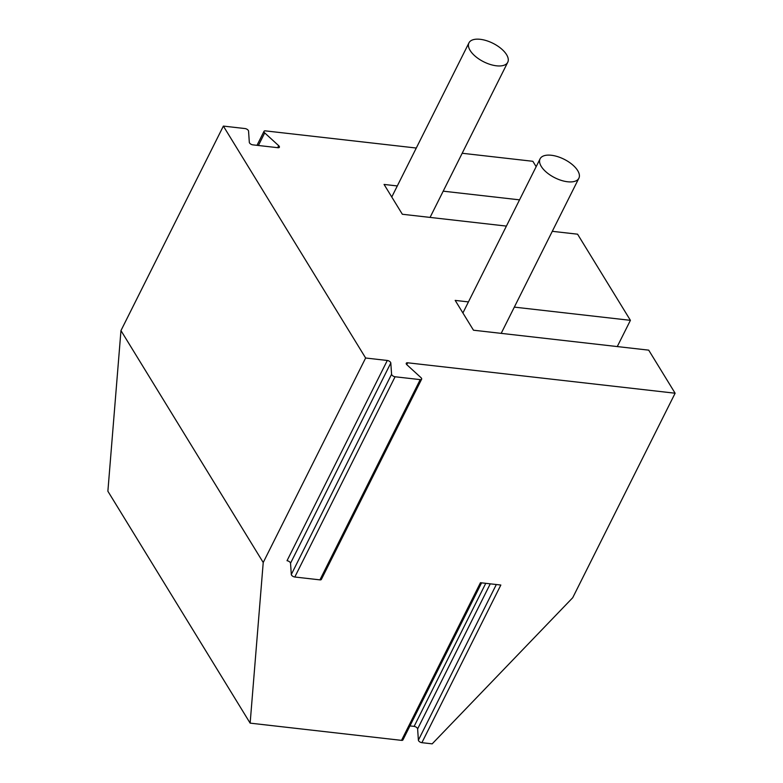 <?xml version="1.0" encoding="UTF-8"?>
<svg xmlns="http://www.w3.org/2000/svg" width="783" height="783" viewBox="0 0 783 783"><rect width="100%" height="100%" fill="white"/><g stroke="black" fill="none" stroke-linecap="round" stroke-linejoin="round"><path stroke-width="1.17" d="M481.584 582.855L402.932 739.915A2.711 1.292 -153.4 0 1 401.522 740.366L250.139 723.14L107.878 491.225L120.964 330.592L263.225 562.507L365.632 358.007L223.37 126.092L245.04 128.559A2.711 1.292 26.6 0 1 248.554 131.074L249.317 142.34A2.711 1.292 26.6 0 0 252.821 144.855L277.965 147.713A2.711 1.292 26.6 0 0 279.374 147.273A2.711 1.292 26.6 0 0 278.679 145.677L264.703 132.904A2.711 1.292 26.6 0 1 264.018 131.319A2.711 1.292 26.6 0 1 265.417 130.878L416.292 148.036M485.754 583.325L414.119 726.389A2.711 1.292 -153.4 0 1 417.623 728.895L418.386 740.17A2.711 1.292 -153.4 0 0 421.9 742.675L432.187 743.85L572.716 597.723L675.122 393.223L407.679 362.793A2.711 1.292 26.6 0 0 406.269 363.234A2.711 1.292 26.6 0 0 406.954 364.819L420.941 377.602A2.711 1.292 26.6 0 1 421.626 379.187L321.353 579.43A2.711 1.292 26.6 0 1 319.944 579.87L294.809 577.012L395.082 376.77L420.217 379.628A2.711 1.292 26.6 0 0 421.626 379.187M414.119 726.389L409.94 725.91M421.9 742.675L500.836 585.038L480.459 582.718L401.522 740.366M294.809 577.012A2.711 1.292 26.6 0 1 291.305 574.497L290.532 563.231L390.805 362.989A2.711 1.292 26.6 0 0 387.301 360.474L365.632 358.007M250.139 723.14L263.225 562.507M617.268 346.575L630.413 320.335L514.333 307.122M468.43 301.905L455.187 300.398L473.48 330.211L648.706 350.148L675.122 393.223M462.185 153.262L532.861 161.298L536.159 166.671M223.37 126.092L120.964 330.592M552.289 231.318L577.57 234.186L630.413 320.335M506.395 226.091L402.345 214.258L384.061 184.436L397.304 185.943M519.54 199.851L443.198 191.169M390.805 362.989L391.578 374.254A2.711 1.292 26.6 0 0 395.082 376.77M290.532 563.231A2.711 1.292 26.6 0 0 287.028 560.716L387.301 360.474M541.278 166.446A21.689 10.345 -153.4 0 1 540.094 158.812A21.689 10.345 -153.4 0 1 564.112 159.262A21.689 10.345 -153.4 0 1 578.872 178.23A21.689 10.345 -153.4 0 1 561.333 180.403A21.689 10.345 -153.4 0 1 541.278 166.446M470.152 50.484A21.689 10.345 -153.4 0 1 468.958 42.85A21.689 10.345 -153.4 0 1 492.987 43.31A21.689 10.345 -153.4 0 1 507.746 62.268A21.689 10.345 -153.4 0 1 490.197 64.441A21.689 10.345 -153.4 0 1 470.152 50.484M407.679 362.793L406.759 364.624M291.305 574.497L391.578 374.254M420.217 379.628L319.944 579.87M418.386 740.17L496.324 584.529M490.266 583.834L417.623 728.895M277.681 147.684L278.679 145.677M258.4 145.491L264.703 132.904M501.189 333.362L578.872 178.23M462.9 312.965L540.094 158.812M430.063 217.41L507.746 62.268M391.764 197.003L468.958 42.85M257 145.325L264.018 131.319"/></g></svg>
